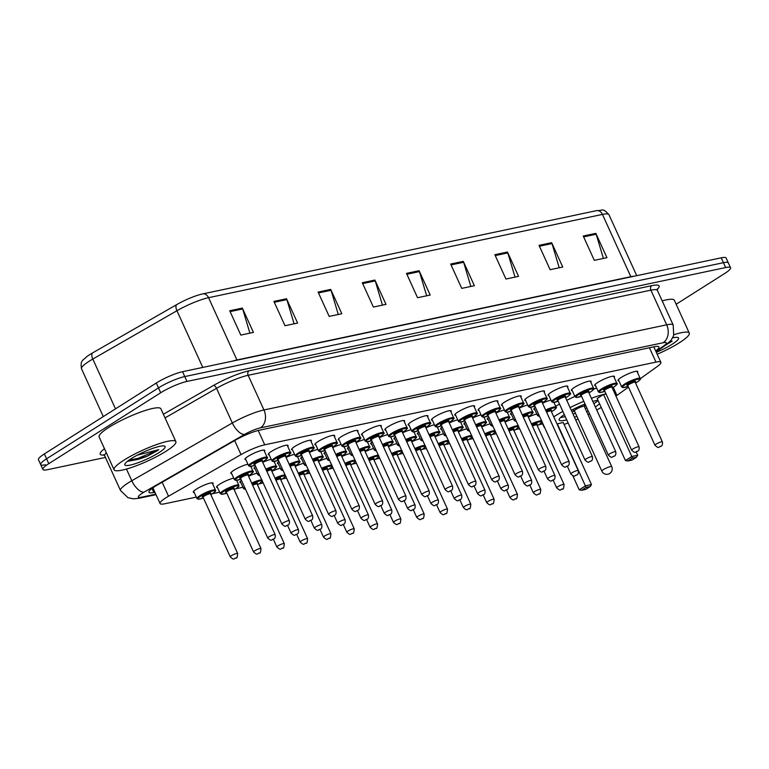 <?xml version="1.0" encoding="UTF-8"?>
<svg xmlns="http://www.w3.org/2000/svg" width="769" height="769" viewBox="0 0 769 769"><rect width="100%" height="100%" fill="white"/><g stroke="black" fill="none" stroke-linecap="round" stroke-linejoin="round"><path stroke-width="1.15" d="M269.188 454.806A10.862 1.903 -24.5 0 1 268.294 454.479A10.862 1.903 -24.5 0 1 271.447 451.403A10.862 1.903 -24.5 0 1 281.79 446.453A10.862 1.903 -24.5 0 1 288.067 445.472A10.862 1.903 -24.5 0 1 287.721 446.356M292.508 449.875A10.862 1.903 -24.5 0 1 291.614 449.548A10.862 1.903 -24.5 0 1 294.767 446.472A10.862 1.903 -24.5 0 1 305.101 441.521A10.862 1.903 -24.5 0 1 311.378 440.541A10.862 1.903 -24.5 0 1 311.041 441.425M315.819 444.943A10.862 1.903 -24.5 0 1 314.925 444.626A10.862 1.903 -24.5 0 1 318.078 441.541A10.862 1.903 -24.5 0 1 328.421 436.59A10.862 1.903 -24.5 0 1 334.698 435.61A10.862 1.903 -24.5 0 1 334.352 436.494M339.139 440.012A10.862 1.903 -24.5 0 1 338.245 439.695A10.862 1.903 -24.5 0 1 341.398 436.609A10.862 1.903 -24.5 0 1 351.731 431.659A10.862 1.903 -24.5 0 1 358.008 430.688A10.862 1.903 -24.5 0 1 357.672 431.572M362.449 435.091A10.862 1.903 -24.5 0 1 361.555 434.764A10.862 1.903 -24.5 0 1 364.708 431.688A10.862 1.903 -24.5 0 1 375.051 426.737A10.862 1.903 -24.5 0 1 381.328 425.757A10.862 1.903 -24.5 0 1 380.982 426.641M385.769 430.159A10.862 1.903 -24.5 0 1 384.875 429.833A10.862 1.903 -24.5 0 1 388.018 426.757A10.862 1.903 -24.5 0 1 398.361 421.806A10.862 1.903 -24.5 0 1 404.638 420.826A10.862 1.903 -24.5 0 1 404.302 421.71M409.079 425.228A10.862 1.903 -24.5 0 1 408.185 424.911A10.862 1.903 -24.5 0 1 411.338 421.825A10.862 1.903 -24.5 0 1 421.681 416.875A10.862 1.903 -24.5 0 1 427.958 415.894A10.862 1.903 -24.5 0 1 427.612 416.779M432.389 420.297A10.862 1.903 -24.5 0 1 431.505 419.98A10.862 1.903 -24.5 0 1 434.648 416.894A10.862 1.903 -24.5 0 1 444.991 411.944A10.862 1.903 -24.5 0 1 451.268 410.973A10.862 1.903 -24.5 0 1 450.922 411.857M455.709 415.375A10.862 1.903 -24.5 0 1 454.815 415.049A10.862 1.903 -24.5 0 1 457.968 411.973A10.862 1.903 -24.5 0 1 468.311 407.022A10.862 1.903 -24.5 0 1 474.588 406.042A10.862 1.903 -24.5 0 1 474.242 406.926M479.02 410.444A10.862 1.903 -24.5 0 1 478.126 410.117A10.862 1.903 -24.5 0 1 481.279 407.041A10.862 1.903 -24.5 0 1 491.622 402.091A10.862 1.903 -24.5 0 1 497.899 401.11A10.862 1.903 -24.5 0 1 497.553 401.995M502.34 405.513A10.862 1.903 -24.5 0 1 501.446 405.196A10.862 1.903 -24.5 0 1 504.599 402.11A10.862 1.903 -24.5 0 1 514.932 397.16A10.862 1.903 -24.5 0 1 521.219 396.179A10.862 1.903 -24.5 0 1 520.873 397.064M525.65 400.582A10.862 1.903 -24.5 0 1 524.756 400.264A10.862 1.903 -24.5 0 1 527.909 397.179A10.862 1.903 -24.5 0 1 538.252 392.228A10.862 1.903 -24.5 0 1 544.529 391.258A10.862 1.903 -24.5 0 1 544.183 392.142M548.97 395.66A10.862 1.903 -24.5 0 1 548.076 395.333A10.862 1.903 -24.5 0 1 551.229 392.257A10.862 1.903 -24.5 0 1 561.562 387.307A10.862 1.903 -24.5 0 1 567.839 386.326A10.862 1.903 -24.5 0 1 567.503 387.211M572.28 390.729A10.862 1.903 -24.5 0 1 571.386 390.402A10.862 1.903 -24.5 0 1 574.539 387.326A10.862 1.903 -24.5 0 1 584.882 382.376A10.862 1.903 -24.5 0 1 591.159 381.395A10.862 1.903 -24.5 0 1 590.813 382.28M595.6 385.798A10.862 1.903 -24.5 0 1 594.706 385.48A10.862 1.903 -24.5 0 1 597.859 382.395A10.862 1.903 -24.5 0 1 608.192 377.444A10.862 1.903 -24.5 0 1 614.469 376.464A10.862 1.903 -24.5 0 1 614.133 377.348M618.91 380.866A10.862 1.903 -24.5 0 1 618.016 380.549A10.862 1.903 -24.5 0 1 621.169 377.464A10.862 1.903 -24.5 0 1 631.512 372.513A10.862 1.903 -24.5 0 1 637.789 371.542A10.862 1.903 -24.5 0 1 637.443 372.427M245.878 459.727A10.862 1.903 -24.5 0 1 244.984 459.41A10.862 1.903 -24.5 0 1 248.137 456.325A10.862 1.903 -24.5 0 1 258.471 451.374A10.862 1.903 -24.5 0 1 264.757 450.403A10.862 1.903 -24.5 0 1 264.411 451.288M262.748 462.361A10.862 1.903 -24.5 0 1 271.236 459.285M286.058 457.44A10.862 1.903 -24.5 0 1 294.546 454.354M309.369 452.508A10.862 1.903 -24.5 0 1 317.866 449.423M332.689 447.577A10.862 1.903 -24.5 0 1 341.176 444.492M355.999 442.646A10.862 1.903 -24.5 0 1 364.487 439.57M379.319 437.724A10.862 1.903 -24.5 0 1 387.807 434.639M402.629 432.793A10.862 1.903 -24.5 0 1 411.117 429.708M425.949 427.862A10.862 1.903 -24.5 0 1 434.437 424.776M449.259 422.931A10.862 1.903 -24.5 0 1 457.747 419.855M472.579 418.009A10.862 1.903 -24.5 0 1 481.067 414.924M495.89 413.078A10.862 1.903 -24.5 0 1 504.377 409.992M519.21 408.147A10.862 1.903 -24.5 0 1 527.697 405.061M542.52 403.216A10.862 1.903 -24.5 0 1 551.008 400.14M231.69 473.637A10.862 1.903 -24.5 0 1 230.796 473.32A10.862 1.903 -24.5 0 1 233.949 470.234A10.862 1.903 -24.5 0 1 247.916 464.207M341.821 456.555A10.862 1.903 -24.5 0 1 350.308 453.479M365.131 451.624A10.862 1.903 -24.5 0 1 373.619 448.548M248.56 476.271A10.862 1.903 -24.5 0 1 257.048 473.195M388.451 446.702A10.862 1.903 -24.5 0 1 396.939 443.617M217.512 487.546A10.862 1.903 -24.5 0 1 216.618 487.229A10.862 1.903 -24.5 0 1 219.771 484.143A10.862 1.903 -24.5 0 1 233.738 478.116M318.501 461.487A10.862 1.903 -24.5 0 1 326.988 458.401M271.87 471.339A10.862 1.903 -24.5 0 1 280.358 468.263M295.19 466.418A10.862 1.903 -24.5 0 1 303.678 463.332M411.761 441.771A10.862 1.903 -24.5 0 1 420.249 438.686M435.081 436.84A10.862 1.903 -24.5 0 1 443.569 433.764M458.391 431.909A10.862 1.903 -24.5 0 1 466.879 428.833M481.711 426.987A10.862 1.903 -24.5 0 1 490.199 423.902M505.022 422.056A10.862 1.903 -24.5 0 1 513.509 418.97M528.332 417.125A10.862 1.903 -24.5 0 1 536.82 414.049M194.192 492.477A10.862 1.903 -24.5 0 1 193.298 492.15A10.862 1.903 -24.5 0 1 196.451 489.074A10.862 1.903 -24.5 0 1 206.794 484.124A10.862 1.903 -24.5 0 1 213.071 483.143A10.862 1.903 -24.5 0 1 212.725 484.028M640.279 378.684L657.13 366.621A20.369 3.576 155.5 0 0 660.859 362.305A20.369 3.576 155.5 0 0 655.976 362.103L264.738 444.809A20.369 3.576 155.5 0 0 241.024 454.585L168.526 496.226A20.369 3.576 155.5 0 0 165.969 497.764A20.369 3.576 155.5 0 0 160.058 503.541A20.369 3.576 155.5 0 0 164.941 503.743L196.306 497.11M615.959 396.093L628.475 387.124M212.436 493.708L219.617 492.189M235.747 488.776L242.937 487.258M259.057 483.845L263.181 482.97M285.443 475.329C284.568 476.924 287.789 474.761 282.434 478.885L280.791 479.856A9.507 1.663 155.5 0 0 282.348 478.914L286.501 478.049M308.763 470.397C307.888 471.993 311.109 469.83 305.745 473.954L304.111 474.925A9.507 1.663 155.5 0 0 305.658 473.992L309.811 473.118M332.073 465.476C331.199 467.071 334.419 464.899 329.065 469.023L327.421 469.994A9.507 1.663 155.5 0 0 328.978 469.061L333.131 468.186M355.393 460.544C354.519 462.14 357.739 459.968 352.375 464.092L350.731 465.072A9.507 1.663 155.5 0 0 352.289 464.13L356.441 463.255M375.637 459.199L379.761 458.334M398.948 454.277L403.071 453.402M422.268 449.346L426.391 448.471M445.578 444.415L449.702 443.54M468.898 439.483L473.012 438.618M492.208 434.562L496.332 433.687M515.518 429.631L519.642 428.756M541.905 421.114C541.03 422.71 544.25 420.537 538.896 424.661L537.252 425.642A9.507 1.663 155.5 0 0 538.809 424.699L542.635 423.902M255.01 468.715A10.862 1.903 -24.5 0 1 254.116 468.388A10.862 1.903 -24.5 0 1 255.644 466.427M278.32 463.784A10.862 1.903 -24.5 0 1 277.426 463.457A10.862 1.903 -24.5 0 1 278.955 461.496M301.64 458.853A10.862 1.903 -24.5 0 1 300.746 458.535A10.862 1.903 -24.5 0 1 302.275 456.575M324.951 453.921A10.862 1.903 -24.5 0 1 324.057 453.604A10.862 1.903 -24.5 0 1 325.585 451.643M348.261 449A10.862 1.903 -24.5 0 1 347.377 448.673A10.862 1.903 -24.5 0 1 348.905 446.712M371.581 444.069A10.862 1.903 -24.5 0 1 370.687 443.742A10.862 1.903 -24.5 0 1 372.215 441.781M394.891 439.137A10.862 1.903 -24.5 0 1 394.007 438.82A10.862 1.903 -24.5 0 1 395.535 436.859M418.211 434.206A10.862 1.903 -24.5 0 1 417.317 433.889A10.862 1.903 -24.5 0 1 418.845 431.928M441.521 429.285A10.862 1.903 -24.5 0 1 440.627 428.958A10.862 1.903 -24.5 0 1 442.156 426.997M464.841 424.353A10.862 1.903 -24.5 0 1 463.947 424.027A10.862 1.903 -24.5 0 1 465.476 422.066M488.152 419.422A10.862 1.903 -24.5 0 1 487.258 419.105A10.862 1.903 -24.5 0 1 488.786 417.144M511.472 414.491A10.862 1.903 -24.5 0 1 510.578 414.174A10.862 1.903 -24.5 0 1 512.106 412.213M534.782 409.56A10.862 1.903 -24.5 0 1 533.888 409.243A10.862 1.903 -24.5 0 1 535.416 407.282M240.822 482.615A10.862 1.903 -24.5 0 1 239.928 482.298A10.862 1.903 -24.5 0 1 241.456 480.337M655.697 350.962A20.369 3.576 155.5 0 0 658.975 346.973A20.369 3.576 155.5 0 0 654.092 346.771L259.432 430.207A20.369 3.576 155.5 0 0 235.718 439.983L157.405 484.96A20.369 3.576 155.5 0 0 154.838 486.508A20.369 3.576 155.5 0 0 148.926 492.285A20.369 3.576 155.5 0 0 153.819 492.487L154.915 492.247M105.43 457.44L47.774 469.638A20.369 3.576 -24.5 0 1 42.881 469.436A20.369 3.576 -24.5 0 1 48.793 463.659L160.711 392.748A20.369 3.576 -24.5 0 1 186.982 381.434L725.667 267.554A20.369 3.576 -24.5 0 1 730.55 267.756A20.369 3.576 -24.5 0 1 724.638 273.533L676.143 304.255M45.554 464.764A20.369 3.576 -24.5 0 1 40.67 464.572L38.45 459.699A20.369 3.576 -24.5 0 1 44.362 453.921L156.28 383.02L158.491 387.884A20.369 3.576 -24.5 0 1 184.771 376.57L723.446 262.69A20.369 3.576 -24.5 0 1 728.33 262.883A20.369 3.576 -24.5 0 0 723.446 262.69L184.771 376.57A20.369 3.576 -24.5 0 0 158.491 387.884L46.573 458.795L158.491 387.884L160.711 392.748M40.67 464.572A20.369 3.576 -24.5 0 1 46.573 458.795A20.369 3.576 -24.5 0 0 40.67 464.572L42.881 469.436M232.267 361.19A27.155 4.758 -24.5 0 1 236.939 359.969L208.553 297.69A27.155 4.758 155.5 0 0 176.937 310.724L92.799 359.046A27.155 4.758 155.5 0 0 89.387 361.103A27.155 4.758 155.5 0 0 81.514 368.803C80.063 359.969 83.11 360.584 86.522 356.845A22.272 3.903 -24.5 0 1 89.752 354.624A22.272 3.903 -24.5 0 1 92.559 352.933L176.697 304.611A22.272 3.903 -24.5 0 1 202.622 293.921L596.494 210.658A22.272 3.903 -24.5 0 1 596.629 210.629C603.232 210.764 602.358 207.447 608.952 214.686A27.155 4.758 155.5 0 0 602.435 214.416L208.553 297.69A6.786 5.248 -101.9 0 0 202.622 293.921M156.28 383.02A20.369 3.576 -24.5 0 1 182.551 371.696L721.226 257.817A20.369 3.576 -24.5 0 1 726.119 258.019L730.55 267.756M507.473 252.03L518.566 276.359L505.935 279.032L494.851 254.702L507.473 252.03A5.431 4.201 -101.9 0 1 507.809 252.914L495.246 255.568M551.661 242.687L562.754 267.016L550.123 269.688L539.04 245.359L551.661 242.687A5.431 4.201 -101.9 0 1 551.998 243.571L539.434 246.224M595.85 233.353L606.943 257.673L594.312 260.345L583.229 236.016L595.85 233.353A5.431 4.201 -101.9 0 1 596.177 234.228L583.623 236.881M374.907 280.06L386 304.389L373.369 307.052L362.286 282.723L374.907 280.06A5.431 4.201 -101.9 0 1 375.243 280.935L362.68 283.588M330.718 289.394L341.811 313.723L329.18 316.395L318.097 292.066L330.718 289.394A5.431 4.201 -101.9 0 1 331.055 290.278L318.491 292.931M286.529 298.737L297.622 323.067L284.991 325.739L273.908 301.41L286.529 298.737A5.431 4.201 -101.9 0 1 286.866 299.622L274.302 302.275M242.341 308.081L253.434 332.41L240.803 335.082L229.72 310.753L242.341 308.081A5.431 4.201 -101.9 0 1 242.677 308.965L230.114 311.618M463.284 261.373L474.377 285.703L461.746 288.375L450.663 264.046L463.284 261.373A5.431 4.201 -101.9 0 1 463.62 262.258L451.057 264.911M419.095 270.717L430.188 295.046L417.557 297.709L406.474 273.38L419.095 270.717A5.431 4.201 -101.9 0 1 419.432 271.592L406.868 274.254M426.66 295.786L419.432 271.592M470.849 286.443L463.62 262.258M249.906 333.16L242.677 308.965M294.094 323.816L286.866 299.622M338.283 314.473L331.055 290.278M382.472 305.13L375.243 280.935M603.415 258.422L596.177 234.228M559.226 267.766L551.998 243.571M515.038 277.109L507.809 252.914M166.017 451.259A33.942 5.95 -24.5 0 1 133.7 466.725A33.942 5.95 -24.5 0 1 114.081 469.782A33.942 5.95 -24.5 0 1 123.924 460.16A33.942 5.95 -24.5 0 1 156.242 444.684A33.942 5.95 -24.5 0 1 175.861 441.627A33.942 5.95 -24.5 0 1 166.017 451.259M114.081 469.782L99.114 436.936A33.942 5.95 -24.5 0 1 108.958 427.314A33.942 5.95 -24.5 0 1 141.275 411.838A33.942 5.95 -24.5 0 1 160.894 408.791L175.861 441.627M131.249 458.612A22.138 3.883 -24.5 0 1 164.508 446.049A22.138 3.883 -24.5 0 1 158.693 452.806A22.138 3.883 -24.5 0 1 135.969 463.467A22.138 3.883 -24.5 0 1 124.866 464.111A22.138 3.883 -24.5 0 1 131.249 458.612M127.644 461.121L146.668 456.488L156.511 451.182L158.77 449.663L137.218 455.181M128.135 461.227L138.449 459.314L146.668 456.488M128.836 460.227L138.007 458.353L158.77 449.663M601.243 407.464A39.719 6.969 -24.5 0 1 596.744 410.021M589.506 413.78A39.719 6.969 -24.5 0 1 587.977 414.529M578.096 419.028A39.719 6.969 -24.5 0 1 575.741 420.018M568.137 422.979A39.719 6.969 -24.5 0 1 564.062 424.401M544.692 427.641A39.719 6.969 -24.5 0 1 544.039 426.968A39.719 6.969 -24.5 0 1 543.962 426.036M553.776 416.856A39.719 6.969 -24.5 0 1 555.554 415.702A39.719 6.969 -24.5 0 1 562.86 411.396M571.338 410.358A23.08 4.047 -24.5 0 1 585.065 404.042M592.812 401.408A23.08 4.047 -24.5 0 1 597.984 400.313M599.551 403.744A23.08 4.047 -24.5 0 1 595.331 406.926M572.79 475.742L579.211 489.824L585.574 485.787L591.467 484.537L563.196 422.498L557.006 423.94M570.079 407.599A39.719 6.969 -24.5 0 1 583.815 401.312M591.409 398.313A39.719 6.969 -24.5 0 1 605.962 393.815M614.537 392.988A39.719 6.969 -24.5 0 1 616.315 394.026A39.719 6.969 -24.5 0 1 615.94 396.054M588.256 411.05A23.08 4.047 -24.5 0 1 586.757 411.828M576.865 416.327A23.08 4.047 -24.5 0 1 574.481 417.269M566.695 419.826A23.08 4.047 -24.5 0 1 559.169 420.076A23.08 4.047 -24.5 0 1 564.292 414.558M603.53 394.459L597.157 398.496L625.428 460.535L631.801 456.498L603.53 394.459L606.02 393.93M555.679 406.301A39.719 6.969 -24.5 0 1 559.534 404.1M566.753 400.303A39.719 6.969 -24.5 0 1 574.885 396.448M593.639 389.066A39.719 6.969 -24.5 0 1 596.657 388.114M586.065 487.402L581.518 490.286L585.718 489.392L590.275 486.508L586.065 487.402L557.304 423.748M632.291 458.113L627.735 460.996L631.945 460.102L636.492 457.228L632.291 458.113L631.801 456.498L637.693 455.248L636.184 451.932M625.428 460.535L627.735 460.996M636.492 457.228L637.693 455.248M579.211 489.824L581.518 490.286M590.275 486.508L591.467 484.537M586.824 407.897A22.407 3.932 -24.5 0 1 585.315 408.675M575.433 413.174A22.407 3.932 -24.5 0 1 573.049 414.107M565.244 416.625A22.407 3.932 -24.5 0 1 560.649 417.404M584.363 406.58A10.18 1.788 155.5 0 0 585.103 406.119A10.18 1.788 155.5 0 0 585.805 405.667M598.051 400.457A22.407 3.932 -24.5 0 1 593.879 403.744M571.982 411.78A10.18 1.788 155.5 0 0 574.472 411.088M584.305 406.513A5.431 0.952 155.5 0 0 584.286 406.426A5.431 0.952 155.5 0 0 581.153 406.907A5.431 0.952 155.5 0 0 575.981 409.387A5.431 0.952 155.5 0 0 574.405 410.925A5.431 0.952 155.5 0 0 574.462 410.992L572.732 409.617M673.952 334.698A33.942 5.95 -24.5 0 1 689.284 333.092A33.942 5.95 -24.5 0 1 679.44 342.714A33.942 5.95 -24.5 0 1 657.178 354.221M672.654 337.899A22.138 3.883 -24.5 0 1 677.931 337.504A22.138 3.883 -24.5 0 1 672.125 344.262A22.138 3.883 -24.5 0 1 656.313 352.317M665.262 345.358L672.193 341.119L669.357 342.205M662.186 300.9A33.942 5.95 -24.5 0 1 674.317 300.246L689.284 333.092M667.828 343.445L672.193 341.119M162.153 482.23L168.526 496.226M234.651 440.589L241.024 454.585M258.211 430.486L264.738 444.809M649.44 347.751L655.976 362.103M151.983 488.459L153.819 492.487M655.928 351.471L663.907 345.762A13.582 2.384 155.5 0 0 663.138 342.743L260.393 427.891A13.582 2.384 155.5 0 0 244.59 434.408L144.043 492.15A13.582 2.384 155.5 0 0 142.332 493.179A13.582 2.384 155.5 0 0 141.65 497.168L155.79 494.179M141.65 497.168A13.582 10.506 -101.9 0 1 138.92 498.283L133.498 498.841L128.01 497.697L120.502 490.497A27.155 4.758 -24.5 0 1 128.375 482.797A27.155 4.758 -24.5 0 1 131.787 480.74L126.472 469.061M104.123 455.046A30.549 5.354 -24.5 0 1 104.478 448.712M106.333 452.787A27.155 4.758 155.5 0 0 104.699 455.834L103.555 454.7M163.374 414.241L213.474 385.471A30.549 5.354 -24.5 0 1 249.041 370.812L651.785 285.664A30.549 5.354 -24.5 0 1 657.187 289.471M186.982 381.434L182.551 371.696M48.793 463.659L44.362 453.921M725.667 267.554L721.226 257.817M144.043 492.15A13.582 6.315 -119.9 0 1 131.787 480.74L232.334 422.988L216.531 388.326L165.047 417.894M244.59 434.408A13.582 6.315 -119.9 0 1 232.334 422.988A27.155 4.758 -24.5 0 1 263.95 409.964L248.147 375.291A27.155 4.758 155.5 0 0 216.531 388.326A3.393 1.576 60.1 0 0 213.474 385.471M260.393 427.891A13.582 10.506 -101.9 0 0 263.95 409.964L666.694 324.816L650.891 290.153L248.147 375.291A3.393 2.624 78.1 0 1 249.041 370.812M663.138 342.743A13.582 10.506 -101.9 0 0 666.694 324.816A27.155 4.758 -24.5 0 1 673.211 325.085L657.408 290.422A27.155 4.758 155.5 0 0 650.891 290.153A3.393 2.624 78.1 0 1 651.785 285.664M656.12 351.904L666.271 344.637A13.582 9.968 -125.6 0 1 663.907 345.762M92.559 352.933A6.786 3.163 -119.9 0 0 92.799 359.046L115.504 408.848M596.494 210.658A6.786 5.248 78.1 0 1 602.435 214.416L630.82 276.696A27.155 4.758 -24.5 0 1 634.387 276.177M202.785 367.419L176.937 310.724A6.786 3.163 -119.9 0 1 176.697 304.611M237.044 360.18A6.786 5.248 -101.9 0 1 236.939 359.969L630.82 276.696A6.786 5.248 -101.9 0 0 630.916 276.917M611.73 466.639A5.431 0.952 155.5 0 0 610.423 466.581A5.431 0.952 155.5 0 0 603.425 469.599A5.431 0.952 155.5 0 0 601.848 471.137A5.431 5.431 0 0 0 607.914 474.204A5.431 5.431 0 0 0 611.73 466.639L584.286 406.426M193.644 491.266L196.97 498.562A10.18 1.788 -24.5 0 1 199.921 495.678A10.18 1.788 -24.5 0 1 209.62 491.035A10.18 1.788 -24.5 0 1 215.503 490.113C214.628 491.708 217.848 489.545 212.484 493.669L210.85 494.64M210.841 494.63A9.507 1.663 155.5 0 0 212.407 493.708A9.507 1.663 155.5 0 0 212.878 490.91A9.507 1.663 155.5 0 0 200.622 496.197A9.507 1.663 155.5 0 0 203.429 498.004L198.364 499.244L196.97 498.562M202.91 497.034A4.749 0.836 -24.5 0 1 203.564 495.572A4.749 0.836 -24.5 0 1 209.216 493.044A4.749 0.836 -24.5 0 1 210.273 493.756M203.083 497.245L230.248 556.852A4.076 0.711 -24.5 0 1 231.431 555.699A4.076 0.711 -24.5 0 1 235.304 553.843A4.076 0.711 -24.5 0 1 237.659 553.469L210.495 493.871A4.076 0.711 155.5 0 0 208.139 494.236A4.076 0.711 155.5 0 0 204.266 496.092A4.076 0.711 155.5 0 0 203.083 497.245L203.17 496.966M235.756 558.111L234.92 558.294L235.756 558.111M223.231 490.747A10.18 1.788 -24.5 0 1 232.93 486.104A10.18 1.788 -24.5 0 1 238.813 485.191C237.938 486.787 241.168 484.614 235.804 488.738L234.161 489.709A9.507 1.663 155.5 0 0 235.718 488.776A9.507 1.663 155.5 0 0 236.198 485.989A9.507 1.663 155.5 0 0 223.933 491.266A9.507 1.663 155.5 0 0 226.74 493.083L221.674 494.313L220.28 493.631A10.18 1.788 -24.5 0 1 223.231 490.747M226.221 492.112A4.749 0.836 -24.5 0 1 226.884 490.641A4.749 0.836 -24.5 0 1 232.526 488.123A4.749 0.836 -24.5 0 1 233.584 488.824M226.394 492.314L253.559 551.921A4.076 0.711 -24.5 0 1 254.741 550.767A4.076 0.711 -24.5 0 1 258.615 548.912A4.076 0.711 -24.5 0 1 260.97 548.547L233.805 488.94A4.076 0.711 155.5 0 0 231.459 489.305A4.076 0.711 155.5 0 0 227.576 491.16A4.076 0.711 155.5 0 0 226.394 492.314L226.49 492.035M259.076 553.18L258.23 553.363L259.076 553.18M251.655 483.076A10.18 1.788 -24.5 0 1 261.844 480.039M257.471 484.768A9.507 1.663 155.5 0 0 259.028 483.845A9.507 1.663 155.5 0 0 260.989 480.865A9.507 1.663 155.5 0 0 251.982 483.788M278.051 545.836A4.076 0.711 -24.5 0 1 281.935 543.981A4.076 0.711 -24.5 0 1 284.29 543.616C283.992 547.23 283.501 548.72 282.819 548.086C280.291 548.22 281.435 551.171 276.878 546.99A4.076 0.711 -24.5 0 1 278.051 545.836M282.386 548.259L281.55 548.432L282.386 548.259M284.29 543.616L257.125 484.009A4.076 0.711 155.5 0 0 252.655 485.268M240.274 481.413L243.6 488.709A10.18 1.788 -24.5 0 1 244.59 487.219M252.328 484.547A4.749 0.836 -24.5 0 1 256.673 483.009A4.749 0.836 -24.5 0 1 256.904 483.893M244.975 488.055A9.507 1.663 155.5 0 0 245.551 489.305M274.975 478.145A10.18 1.788 -24.5 0 1 285.155 475.107M282.348 478.914A9.507 1.663 155.5 0 0 284.309 475.934A9.507 1.663 155.5 0 0 275.302 478.856M301.371 540.905A4.076 0.711 -24.5 0 1 305.245 539.05A4.076 0.711 -24.5 0 1 307.6 538.684C307.302 542.299 306.812 543.789 306.129 543.154C303.601 543.289 304.745 546.24 300.189 542.068A4.076 0.711 -24.5 0 1 301.371 540.905M305.706 543.327L304.86 543.5L305.706 543.327M307.6 538.684L280.435 479.077A4.076 0.711 155.5 0 0 275.975 480.337M275.648 479.616A4.749 0.836 -24.5 0 1 279.993 478.078A4.749 0.836 -24.5 0 1 280.214 478.972M298.285 473.214A10.18 1.788 -24.5 0 1 308.475 470.176M305.658 473.992A9.507 1.663 155.5 0 0 307.619 471.013A9.507 1.663 155.5 0 0 298.612 473.935M324.681 535.983A4.076 0.711 -24.5 0 1 328.565 534.128A4.076 0.711 -24.5 0 1 330.92 533.753C330.622 537.368 330.132 538.858 329.449 538.223C326.921 538.358 328.065 541.309 323.499 537.137A4.076 0.711 -24.5 0 1 324.681 535.983M329.017 538.396L328.171 538.579L329.017 538.396M330.92 533.753L303.755 474.156A4.076 0.711 155.5 0 0 299.285 475.405M298.958 474.694A4.749 0.836 -24.5 0 1 303.303 473.156A4.749 0.836 -24.5 0 1 303.534 474.04M321.605 468.283A10.18 1.788 -24.5 0 1 331.785 465.245M328.978 469.061A9.507 1.663 155.5 0 0 330.939 466.081A9.507 1.663 155.5 0 0 321.932 469.003M348.001 531.052A4.076 0.711 -24.5 0 1 351.875 529.197A4.076 0.711 -24.5 0 1 354.23 528.832C353.932 532.436 353.442 533.926 352.76 533.292C350.231 533.426 351.375 536.387 346.819 532.206A4.076 0.711 -24.5 0 1 348.001 531.052M352.327 533.465L351.491 533.648L352.327 533.465M354.23 528.832L327.065 469.225A4.076 0.711 155.5 0 0 322.605 470.484M322.278 469.763A4.749 0.836 -24.5 0 1 326.623 468.225A4.749 0.836 -24.5 0 1 326.844 469.109M344.916 463.361A10.18 1.788 -24.5 0 1 355.105 460.323M352.289 464.13A9.507 1.663 155.5 0 0 354.249 461.15A9.507 1.663 155.5 0 0 345.243 464.072M371.312 526.121A4.076 0.711 -24.5 0 1 375.195 524.266A4.076 0.711 -24.5 0 1 377.55 523.9C377.252 527.515 376.762 529.005 376.079 528.37C373.551 528.505 374.695 531.456 370.129 527.274A4.076 0.711 -24.5 0 1 371.312 526.121M375.647 528.543L374.801 528.716L375.647 528.543M377.55 523.9L350.385 464.293A4.076 0.711 155.5 0 0 345.915 465.553M345.589 464.832A4.749 0.836 -24.5 0 1 349.933 463.294A4.749 0.836 -24.5 0 1 350.155 464.178L350.385 464.293M368.236 458.43A10.18 1.788 -24.5 0 1 378.415 455.392M374.042 460.131A9.507 1.663 155.5 0 0 375.608 459.199A9.507 1.663 155.5 0 0 377.56 456.219A9.507 1.663 155.5 0 0 368.562 459.141M394.632 521.19A4.076 0.711 -24.5 0 1 398.505 519.335A4.076 0.711 -24.5 0 1 400.86 518.969C400.562 522.584 400.072 524.074 399.39 523.439C396.862 523.574 398.006 526.525 393.449 522.353A4.076 0.711 -24.5 0 1 394.632 521.19M398.957 523.612L398.121 523.785L398.957 523.612M400.86 518.969L373.696 459.362A4.076 0.711 155.5 0 0 369.235 460.621M368.909 459.9A4.749 0.836 -24.5 0 1 373.253 458.362A4.749 0.836 -24.5 0 1 373.474 459.256M391.546 453.499A10.18 1.788 -24.5 0 1 401.735 450.461M402.014 450.682C401.139 452.278 404.369 450.115 399.005 454.239L397.362 455.21A9.507 1.663 155.5 0 0 398.919 454.268A9.507 1.663 155.5 0 0 400.88 451.297A9.507 1.663 155.5 0 0 391.873 454.219M417.942 516.268A4.076 0.711 -24.5 0 1 421.825 514.403A4.076 0.711 -24.5 0 1 424.18 514.038C423.882 517.652 423.392 519.142 422.71 518.508C420.182 518.642 421.325 521.593 416.76 517.422A4.076 0.711 -24.5 0 1 417.942 516.268M422.277 518.681L421.431 518.864L422.277 518.681M424.18 514.038L397.015 454.441A4.076 0.711 155.5 0 0 392.546 455.69M392.219 454.979A4.749 0.836 -24.5 0 1 396.564 453.441A4.749 0.836 -24.5 0 1 396.785 454.325M414.856 448.567A10.18 1.788 -24.5 0 1 425.046 445.53M420.672 450.269A9.507 1.663 155.5 0 0 422.239 449.346A9.507 1.663 155.5 0 0 424.19 446.366A9.507 1.663 155.5 0 0 415.183 449.288M441.262 511.337A4.076 0.711 -24.5 0 1 445.136 509.482A4.076 0.711 -24.5 0 1 447.491 509.116C447.193 512.721 446.702 514.211 446.02 513.577C443.492 513.711 444.636 516.672 440.079 512.49A4.076 0.711 -24.5 0 1 441.262 511.337M445.587 513.75L444.751 513.932L445.587 513.75M447.491 509.116L420.326 449.509A4.076 0.711 155.5 0 0 415.866 450.769M415.539 450.048A4.749 0.836 -24.5 0 1 419.884 448.51A4.749 0.836 -24.5 0 1 420.105 449.394M438.176 443.646A10.18 1.788 -24.5 0 1 448.365 440.608M448.644 440.829C447.769 442.425 450.999 440.252 445.636 444.376L443.992 445.357A9.507 1.663 155.5 0 0 445.549 444.415A9.507 1.663 155.5 0 0 447.51 441.435A9.507 1.663 155.5 0 0 438.503 444.357M464.572 506.406A4.076 0.711 -24.5 0 1 468.456 504.551A4.076 0.711 -24.5 0 1 470.801 504.185C470.503 507.8 470.022 509.289 469.34 508.655C466.802 508.79 467.956 511.741 463.39 507.559A4.076 0.711 -24.5 0 1 464.572 506.406M468.907 508.828L468.061 509.001L468.907 508.828M470.801 504.185L443.646 444.578A4.076 0.711 155.5 0 0 439.176 445.837M438.849 445.116A4.749 0.836 -24.5 0 1 443.194 443.578A4.749 0.836 -24.5 0 1 443.415 444.463M461.487 438.714A10.18 1.788 -24.5 0 1 471.676 435.677M467.302 440.416A9.507 1.663 155.5 0 0 468.869 439.483A9.507 1.663 155.5 0 0 470.82 436.504A9.507 1.663 155.5 0 0 461.813 439.426M487.892 501.475A4.076 0.711 -24.5 0 1 491.766 499.619A4.076 0.711 -24.5 0 1 494.121 499.254C493.823 502.868 493.333 504.358 492.65 503.724C490.122 503.858 491.266 506.809 486.71 502.638A4.076 0.711 -24.5 0 1 487.892 501.475M492.218 503.897L491.381 504.07L492.218 503.897M494.121 499.254L466.956 439.647A4.076 0.711 155.5 0 0 462.486 440.906M462.159 440.185A4.749 0.836 -24.5 0 1 466.504 438.647A4.749 0.836 -24.5 0 1 466.735 439.541M484.806 433.783A10.18 1.788 -24.5 0 1 494.996 430.746M495.274 430.967C494.4 432.562 497.63 430.4 492.266 434.523L490.622 435.494A9.507 1.663 155.5 0 0 492.179 434.552A9.507 1.663 155.5 0 0 494.14 431.582A9.507 1.663 155.5 0 0 485.133 434.504M511.202 496.553A4.076 0.711 -24.5 0 1 515.076 494.688A4.076 0.711 -24.5 0 1 517.431 494.323C517.133 497.937 516.643 499.427 515.961 498.793C513.432 498.927 514.586 501.878 510.02 497.706A4.076 0.711 -24.5 0 1 511.202 496.553M515.538 498.966L514.692 499.148L515.538 498.966M517.431 494.323L490.266 434.725A4.076 0.711 155.5 0 0 485.806 435.975M485.479 435.264A4.749 0.836 -24.5 0 1 489.824 433.726A4.749 0.836 -24.5 0 1 490.045 434.61M508.117 428.852A10.18 1.788 -24.5 0 1 518.306 425.815M518.594 426.045C517.72 427.641 520.94 425.468 515.576 429.592L513.942 430.563A9.507 1.663 155.5 0 0 515.49 429.631A9.507 1.663 155.5 0 0 517.45 426.651A9.507 1.663 155.5 0 0 508.444 429.573M534.513 491.622A4.076 0.711 -24.5 0 1 538.396 489.766A4.076 0.711 -24.5 0 1 540.751 489.401C540.453 493.006 539.963 494.496 539.28 493.861C536.752 493.996 537.896 496.957 533.34 492.775A4.076 0.711 -24.5 0 1 534.513 491.622M538.848 494.034L538.012 494.217L538.848 494.034M540.751 489.401L513.586 429.794A4.076 0.711 155.5 0 0 509.116 431.053M508.79 430.332A4.749 0.836 -24.5 0 1 513.134 428.794A4.749 0.836 -24.5 0 1 513.365 429.679M531.437 423.921A10.18 1.788 -24.5 0 1 541.616 420.893M538.809 424.699A9.507 1.663 155.5 0 0 540.77 421.72A9.507 1.663 155.5 0 0 531.764 424.642M557.833 486.69A4.076 0.711 -24.5 0 1 561.706 484.835A4.076 0.711 -24.5 0 1 564.062 484.47C563.764 488.084 563.273 489.574 562.591 488.94C560.063 489.074 561.207 492.025 556.65 487.844A4.076 0.711 -24.5 0 1 557.833 486.69M562.168 489.113L561.322 489.286L562.168 489.113M564.062 484.47L536.897 424.863A4.076 0.711 155.5 0 0 532.436 426.122M532.11 425.401A4.749 0.836 -24.5 0 1 536.454 423.863A4.749 0.836 -24.5 0 1 536.675 424.748M248.339 475.79A9.507 1.663 155.5 0 0 249.906 474.867A9.507 1.663 155.5 0 0 250.377 472.079A9.507 1.663 155.5 0 0 238.121 477.357A9.507 1.663 155.5 0 0 240.928 479.174L235.862 480.404L234.468 479.731A10.18 1.788 -24.5 0 1 237.419 476.838A10.18 1.788 -24.5 0 1 247.118 472.195A10.18 1.788 -24.5 0 1 253.001 471.282L250.8 466.447M240.409 478.203A4.749 0.836 -24.5 0 1 241.062 476.732A4.749 0.836 -24.5 0 1 246.714 474.213A4.749 0.836 -24.5 0 1 247.772 474.915M247.724 474.915L247.993 475.031A4.076 0.711 155.5 0 0 245.638 475.396A4.076 0.711 155.5 0 0 241.764 477.251A4.076 0.711 155.5 0 0 240.582 478.405L240.668 478.126M275.158 534.638C275.513 537.089 275.023 538.569 273.687 539.107C271.159 539.242 272.303 542.193 267.747 538.012A4.076 0.711 -24.5 0 1 268.929 536.858A4.076 0.711 -24.5 0 1 272.803 535.003A4.076 0.711 -24.5 0 1 275.158 534.638L247.993 475.031M272.418 539.454L273.255 539.28L272.418 539.454M259.749 475.444L257.778 474.8A10.18 1.788 -24.5 0 1 258.778 473.31M259.163 474.146A9.507 1.663 155.5 0 0 259.73 475.396M265.843 469.167A10.18 1.788 -24.5 0 1 276.311 466.35C277.426 466.408 276.417 467.59 273.303 469.907L271.659 470.878A9.507 1.663 155.5 0 0 273.216 469.936A9.507 1.663 155.5 0 0 275.177 466.956A9.507 1.663 155.5 0 0 266.17 469.878M266.516 470.638A4.749 0.836 -24.5 0 1 270.861 469.1A4.749 0.836 -24.5 0 1 271.082 469.984M271.034 469.984L271.313 470.099A4.076 0.711 155.5 0 0 266.843 471.359M298.468 529.706C298.833 532.158 298.343 533.648 297.007 534.176C294.469 534.311 295.623 537.262 291.057 533.08A4.076 0.711 -24.5 0 1 292.239 531.927A4.076 0.711 -24.5 0 1 296.113 530.072A4.076 0.711 -24.5 0 1 298.468 529.706L271.313 470.099M295.729 534.522L296.574 534.349L295.729 534.522M283.069 470.522L281.098 469.869A10.18 1.788 -24.5 0 1 282.098 468.379M282.473 469.215A9.507 1.663 155.5 0 0 283.05 470.474M294.969 465.937A9.507 1.663 155.5 0 0 296.526 465.005A9.507 1.663 155.5 0 0 298.487 462.034A9.507 1.663 155.5 0 0 289.48 464.947M289.826 465.716A4.749 0.836 -24.5 0 1 294.171 464.168A4.749 0.836 -24.5 0 1 294.402 465.062M294.354 465.053L294.623 465.178A4.076 0.711 155.5 0 0 290.153 466.427M321.788 524.775C322.144 527.226 321.653 528.716 320.317 529.245C317.789 529.38 318.933 532.331 314.377 528.159A4.076 0.711 -24.5 0 1 315.559 527.005A4.076 0.711 -24.5 0 1 319.433 525.14A4.076 0.711 -24.5 0 1 321.788 524.775L294.623 465.178M319.048 529.601L319.885 529.418L319.048 529.601M289.154 464.236A10.18 1.788 -24.5 0 1 299.631 461.419L297.43 456.594M306.379 465.591L304.409 464.937A10.18 1.788 -24.5 0 1 305.408 463.447M305.793 464.293A9.507 1.663 155.5 0 0 306.36 465.543M312.474 459.304A10.18 1.788 -24.5 0 1 322.942 456.498C324.047 456.555 323.047 457.738 319.933 460.045L318.289 461.016A9.507 1.663 155.5 0 0 319.846 460.083A9.507 1.663 155.5 0 0 321.807 457.103A9.507 1.663 155.5 0 0 312.8 460.025M313.146 460.785A4.749 0.836 -24.5 0 1 317.491 459.247A4.749 0.836 -24.5 0 1 317.712 460.131M317.664 460.122L317.933 460.247A4.076 0.711 155.5 0 0 313.473 461.496M345.098 519.844C345.464 522.295 344.973 523.785 343.628 524.314C341.1 524.448 342.253 527.409 337.687 523.228A4.076 0.711 -24.5 0 1 338.869 522.074A4.076 0.711 -24.5 0 1 342.743 520.219A4.076 0.711 -24.5 0 1 345.098 519.844L317.933 460.247M342.359 524.669L343.205 524.487L342.359 524.669M329.699 460.66L327.729 460.016A10.18 1.788 -24.5 0 1 328.719 458.526M329.103 459.362A9.507 1.663 155.5 0 0 329.68 460.612M341.599 456.075A9.507 1.663 155.5 0 0 343.157 455.152A9.507 1.663 155.5 0 0 345.118 452.172A9.507 1.663 155.5 0 0 336.111 455.094M336.457 455.854A4.749 0.836 -24.5 0 1 340.802 454.316A4.749 0.836 -24.5 0 1 341.032 455.2M340.984 455.2L341.253 455.315A4.076 0.711 155.5 0 0 336.784 456.575M368.418 514.922C368.774 517.364 368.284 518.854 366.948 519.392C364.419 519.517 365.563 522.478 361.007 518.296A4.076 0.711 -24.5 0 1 362.18 517.143A4.076 0.711 -24.5 0 1 366.063 515.288A4.076 0.711 -24.5 0 1 368.418 514.922L341.253 455.315M365.679 519.738L366.515 519.565L365.679 519.738M335.784 454.373A10.18 1.788 -24.5 0 1 346.261 451.566L344.06 446.731M353.009 455.729L351.039 455.085A10.18 1.788 -24.5 0 1 352.039 453.595M352.423 454.431A9.507 1.663 155.5 0 0 352.99 455.681M364.91 451.153A9.507 1.663 155.5 0 0 366.477 450.221A9.507 1.663 155.5 0 0 368.438 447.241A9.507 1.663 155.5 0 0 359.431 450.163M359.777 450.922A4.749 0.836 -24.5 0 1 364.122 449.384A4.749 0.836 -24.5 0 1 364.343 450.269M364.295 450.269L364.564 450.384A4.076 0.711 155.5 0 0 360.103 451.643M391.729 509.991C392.084 512.442 391.604 513.932 390.258 514.461C387.73 514.596 388.874 517.547 384.317 513.365A4.076 0.711 -24.5 0 1 385.5 512.212A4.076 0.711 -24.5 0 1 389.374 510.356A4.076 0.711 -24.5 0 1 391.729 509.991L364.564 450.384M388.989 514.807L389.835 514.634L388.989 514.807M359.104 449.452A10.18 1.788 -24.5 0 1 369.572 446.635L367.371 441.8M376.329 450.807L374.359 450.153A10.18 1.788 -24.5 0 1 375.349 448.663M375.733 449.5A9.507 1.663 155.5 0 0 376.301 450.759M382.414 444.52A10.18 1.788 -24.5 0 1 392.892 441.704C393.997 441.762 392.988 442.944 389.873 445.261L388.239 446.231A9.507 1.663 155.5 0 0 389.787 445.289A9.507 1.663 155.5 0 0 391.748 442.319A9.507 1.663 155.5 0 0 382.741 445.232M383.087 446.001A4.749 0.836 -24.5 0 1 387.432 444.453A4.749 0.836 -24.5 0 1 387.653 445.347M387.614 445.338L387.884 445.453A4.076 0.711 155.5 0 0 383.414 446.712M415.049 505.06C415.404 507.511 414.914 509.001 413.578 509.53C411.05 509.664 412.194 512.615 407.628 508.444A4.076 0.711 -24.5 0 1 408.81 507.28A4.076 0.711 -24.5 0 1 412.693 505.425A4.076 0.711 -24.5 0 1 415.049 505.06L387.884 445.453M412.299 509.885L413.145 509.703L412.299 509.885M399.64 445.876L397.669 445.222A10.18 1.788 -24.5 0 1 398.669 443.732M399.053 444.578A9.507 1.663 155.5 0 0 399.62 445.828M405.734 439.589A10.18 1.788 -24.5 0 1 416.202 436.782C417.307 436.84 416.308 438.022 413.193 440.329L411.55 441.3A9.507 1.663 155.5 0 0 413.107 440.368A9.507 1.663 155.5 0 0 415.058 437.388A9.507 1.663 155.5 0 0 406.061 440.31M406.407 441.07A4.749 0.836 -24.5 0 1 410.752 439.532A4.749 0.836 -24.5 0 1 410.973 440.416M410.925 440.406L411.194 440.531A4.076 0.711 155.5 0 0 406.734 441.781M438.359 500.129C438.714 502.58 438.224 504.07 436.888 504.599C434.36 504.733 435.504 507.694 430.948 503.512A4.076 0.711 -24.5 0 1 432.13 502.359A4.076 0.711 -24.5 0 1 436.004 500.504A4.076 0.711 -24.5 0 1 438.359 500.129L411.194 440.531M435.619 504.954L436.456 504.772L435.619 504.954M422.96 440.945L420.979 440.301A10.18 1.788 -24.5 0 1 421.979 438.811M422.364 439.647A9.507 1.663 155.5 0 0 422.931 440.897M429.044 434.658A10.18 1.788 -24.5 0 1 439.512 431.851C440.627 431.909 439.618 433.091 436.504 435.398L434.86 436.369A9.507 1.663 155.5 0 0 436.417 435.437A9.507 1.663 155.5 0 0 438.378 432.457A9.507 1.663 155.5 0 0 429.371 435.379M429.717 436.138A4.749 0.836 -24.5 0 1 434.062 434.6A4.749 0.836 -24.5 0 1 434.283 435.485M434.235 435.485L434.514 435.6A4.076 0.711 155.5 0 0 430.044 436.859M461.679 495.207C462.034 497.649 461.544 499.139 460.208 499.677C457.68 499.802 458.824 502.763 454.258 498.581A4.076 0.711 -24.5 0 1 455.44 497.428A4.076 0.711 -24.5 0 1 459.324 495.572A4.076 0.711 -24.5 0 1 461.679 495.207L434.514 435.6M458.93 500.023L459.775 499.85L458.93 500.023M446.27 436.013L444.299 435.369A10.18 1.788 -24.5 0 1 445.299 433.879M445.674 434.716A9.507 1.663 155.5 0 0 446.251 435.965M452.364 429.736A10.18 1.788 -24.5 0 1 462.832 426.92C463.938 426.978 462.938 428.16 459.824 430.477L458.18 431.447A9.507 1.663 155.5 0 0 459.737 430.505A9.507 1.663 155.5 0 0 461.688 427.526A9.507 1.663 155.5 0 0 452.691 430.448M453.037 431.207A4.749 0.836 -24.5 0 1 457.382 429.669A4.749 0.836 -24.5 0 1 457.603 430.553M457.555 430.553L457.824 430.669A4.076 0.711 155.5 0 0 453.364 431.928M484.989 490.276C485.345 492.727 484.855 494.217 483.518 494.746C480.99 494.88 482.134 497.831 477.578 493.65A4.076 0.711 -24.5 0 1 478.76 492.496A4.076 0.711 -24.5 0 1 482.634 490.641A4.076 0.711 -24.5 0 1 484.989 490.276L457.824 430.669M482.25 495.092L483.086 494.919L482.25 495.092M469.59 431.092L467.61 430.438A10.18 1.788 -24.5 0 1 468.609 428.948M468.994 429.784A9.507 1.663 155.5 0 0 469.561 431.044M475.675 424.805A10.18 1.788 -24.5 0 1 486.143 421.989C487.258 422.046 486.248 423.229 483.134 425.545L481.49 426.516A9.507 1.663 155.5 0 0 483.047 425.574A9.507 1.663 155.5 0 0 485.008 422.604A9.507 1.663 155.5 0 0 476.001 425.517M476.347 426.286A4.749 0.836 -24.5 0 1 480.692 424.738A4.749 0.836 -24.5 0 1 480.913 425.632M480.865 425.622L481.144 425.738A4.076 0.711 155.5 0 0 476.674 426.997M508.299 485.345C508.665 487.796 508.174 489.286 506.838 489.815C504.301 489.949 505.454 492.9 500.888 488.728A4.076 0.711 -24.5 0 1 502.07 487.565A4.076 0.711 -24.5 0 1 505.954 485.71A4.076 0.711 -24.5 0 1 508.299 485.345L481.144 425.738M505.56 490.17L506.406 489.988L505.56 490.17M492.9 426.161L490.93 425.507A10.18 1.788 -24.5 0 1 491.929 424.017M492.304 424.863A9.507 1.663 155.5 0 0 492.881 426.113M504.8 421.575A9.507 1.663 155.5 0 0 506.367 420.653A9.507 1.663 155.5 0 0 508.319 417.673A9.507 1.663 155.5 0 0 499.312 420.595M499.667 421.354A4.749 0.836 -24.5 0 1 504.003 419.816A4.749 0.836 -24.5 0 1 504.233 420.701M504.185 420.691L504.454 420.816A4.076 0.711 155.5 0 0 499.994 422.066M531.619 480.414C531.975 482.865 531.485 484.355 530.149 484.883C527.621 485.018 528.764 487.979 524.208 483.797A4.076 0.711 -24.5 0 1 525.39 482.644A4.076 0.711 -24.5 0 1 529.264 480.788A4.076 0.711 -24.5 0 1 531.619 480.414L504.454 420.816M528.88 485.239L529.716 485.056L528.88 485.239M498.985 419.874A10.18 1.788 -24.5 0 1 509.463 417.067L507.261 412.232M516.21 421.229L514.24 420.576A10.18 1.788 -24.5 0 1 515.24 419.095M515.624 419.932A9.507 1.663 155.5 0 0 516.191 421.181M522.305 414.943A10.18 1.788 -24.5 0 1 532.773 412.136C533.888 412.194 532.879 413.376 529.764 415.683L528.12 416.654A9.507 1.663 155.5 0 0 529.678 415.721A9.507 1.663 155.5 0 0 531.639 412.742A9.507 1.663 155.5 0 0 522.632 415.664M522.978 416.423A4.749 0.836 -24.5 0 1 527.323 414.885A4.749 0.836 -24.5 0 1 527.544 415.769M527.496 415.769L527.774 415.885A4.076 0.711 155.5 0 0 523.304 417.144M554.93 475.492C555.295 477.934 554.805 479.423 553.469 479.952C550.931 480.087 552.084 483.047 547.518 478.866A4.076 0.711 -24.5 0 1 548.701 477.712A4.076 0.711 -24.5 0 1 552.575 475.857A4.076 0.711 -24.5 0 1 554.93 475.492L527.774 415.885M552.19 480.308L553.036 480.135L552.19 480.308M539.53 416.298L537.56 415.654A10.18 1.788 -24.5 0 1 538.56 414.164M538.934 415A9.507 1.663 155.5 0 0 539.511 416.25M551.431 411.723A9.507 1.663 155.5 0 0 552.988 410.79A9.507 1.663 155.5 0 0 554.949 407.81A9.507 1.663 155.5 0 0 545.942 410.733M546.288 411.492A4.749 0.836 -24.5 0 1 550.633 409.954A4.749 0.836 -24.5 0 1 550.864 410.838M550.815 410.838L551.085 410.954A4.076 0.711 155.5 0 0 546.615 412.213M578.25 470.561C578.605 473.012 578.115 474.502 576.779 475.031C574.251 475.165 575.395 478.116 570.838 473.935A4.076 0.711 -24.5 0 1 572.021 472.781A4.076 0.711 -24.5 0 1 575.894 470.926A4.076 0.711 -24.5 0 1 578.25 470.561L551.085 410.954M575.51 475.377L576.346 475.204L575.51 475.377M545.615 410.021A10.18 1.788 -24.5 0 1 556.093 407.205L553.891 402.37M255.116 465.274L250.04 466.495L248.647 465.822A10.18 1.788 -24.5 0 1 251.607 462.928A10.18 1.788 -24.5 0 1 261.297 458.286A10.18 1.788 -24.5 0 1 267.179 457.372L263.863 450.076M267.179 457.372C268.294 457.43 267.285 458.612 264.171 460.919L262.527 461.9A9.507 1.663 155.5 0 0 264.084 460.958A9.507 1.663 155.5 0 0 264.565 458.17A9.507 1.663 155.5 0 0 252.299 463.447A9.507 1.663 155.5 0 0 255.116 465.264M254.597 464.293A4.749 0.836 -24.5 0 1 255.25 462.823A4.749 0.836 -24.5 0 1 260.902 460.304A4.749 0.836 -24.5 0 1 261.95 461.006M261.902 461.006L262.181 461.121A4.076 0.711 155.5 0 0 259.826 461.487A4.076 0.711 155.5 0 0 255.942 463.342A4.076 0.711 155.5 0 0 254.76 464.505L254.856 464.216M289.346 520.728C289.702 523.18 289.211 524.669 287.875 525.198C285.347 525.333 286.491 528.284 281.925 524.102A4.076 0.711 -24.5 0 1 283.107 522.949A4.076 0.711 -24.5 0 1 286.991 521.094A4.076 0.711 -24.5 0 1 289.346 520.728L262.181 461.121M286.597 525.544L287.443 525.371L286.597 525.544M290.499 452.441C291.605 452.499 290.605 453.681 287.491 455.998L285.847 456.969A9.507 1.663 155.5 0 0 287.404 456.027A9.507 1.663 155.5 0 0 287.875 453.239A9.507 1.663 155.5 0 0 275.619 458.516A9.507 1.663 155.5 0 0 278.426 460.333L273.36 461.573L271.966 460.891A10.18 1.788 -24.5 0 1 274.918 457.997A10.18 1.788 -24.5 0 1 284.617 453.364A10.18 1.788 -24.5 0 1 290.499 452.441L287.173 445.145M277.907 459.362A4.749 0.836 -24.5 0 1 278.561 457.901A4.749 0.836 -24.5 0 1 284.213 455.373A4.749 0.836 -24.5 0 1 285.27 456.084M285.222 456.075L285.491 456.19A4.076 0.711 155.5 0 0 283.136 456.565A4.076 0.711 155.5 0 0 279.262 458.42A4.076 0.711 155.5 0 0 278.08 459.574L278.167 459.285M312.656 515.797C313.012 518.248 312.522 519.738 311.185 520.267C308.657 520.402 309.801 523.353 305.245 519.181A4.076 0.711 -24.5 0 1 306.427 518.018A4.076 0.711 -24.5 0 1 310.301 516.162A4.076 0.711 -24.5 0 1 312.656 515.797L285.491 456.19M309.917 520.613L310.753 520.44L309.917 520.613M301.746 455.421L296.671 456.642L295.277 455.959A10.18 1.788 -24.5 0 1 298.237 453.076A10.18 1.788 -24.5 0 1 307.927 448.433A10.18 1.788 -24.5 0 1 313.81 447.51L310.493 440.224M313.81 447.51C314.925 447.568 313.915 448.76 310.801 451.067L309.157 452.037A9.507 1.663 155.5 0 0 310.714 451.105A9.507 1.663 155.5 0 0 311.195 448.308A9.507 1.663 155.5 0 0 298.93 453.595A9.507 1.663 155.5 0 0 301.746 455.402M301.227 454.431A4.749 0.836 -24.5 0 1 301.881 452.97A4.749 0.836 -24.5 0 1 307.533 450.442A4.749 0.836 -24.5 0 1 308.58 451.153M308.532 451.143L308.811 451.268A4.076 0.711 155.5 0 0 306.456 451.634A4.076 0.711 155.5 0 0 302.573 453.489A4.076 0.711 155.5 0 0 301.39 454.642L301.486 454.364M335.966 510.866C336.332 513.317 335.842 514.807 334.505 515.336C331.968 515.47 333.121 518.421 328.555 514.25A4.076 0.711 -24.5 0 1 329.738 513.096A4.076 0.711 -24.5 0 1 333.621 511.241A4.076 0.711 -24.5 0 1 335.966 510.866L308.811 451.268M333.227 515.691L334.073 515.509L333.227 515.691M332.468 447.097A9.507 1.663 155.5 0 0 334.034 446.174A9.507 1.663 155.5 0 0 334.505 443.386A9.507 1.663 155.5 0 0 322.249 448.663A9.507 1.663 155.5 0 0 325.056 450.48L319.991 451.711L318.597 451.028A10.18 1.788 -24.5 0 1 321.548 448.144A10.18 1.788 -24.5 0 1 331.247 443.502A10.18 1.788 -24.5 0 1 337.13 442.588L333.804 435.292M324.537 449.509A4.749 0.836 -24.5 0 1 325.191 448.039A4.749 0.836 -24.5 0 1 330.843 445.52A4.749 0.836 -24.5 0 1 331.9 446.222M331.852 446.222L332.121 446.337A4.076 0.711 155.5 0 0 329.766 446.702A4.076 0.711 155.5 0 0 325.893 448.558A4.076 0.711 155.5 0 0 324.71 449.711L324.797 449.432M359.286 505.944C359.642 508.386 359.152 509.876 357.816 510.405C355.288 510.539 356.432 513.5 351.875 509.318A4.076 0.711 -24.5 0 1 353.058 508.165A4.076 0.711 -24.5 0 1 356.931 506.31A4.076 0.711 -24.5 0 1 359.286 505.944L332.121 446.337M356.547 510.76L357.383 510.578L356.547 510.76M360.44 437.657C361.545 437.715 360.546 438.897 357.431 441.204L355.787 442.185A9.507 1.663 155.5 0 0 357.345 441.243A9.507 1.663 155.5 0 0 357.825 438.455A9.507 1.663 155.5 0 0 345.56 443.732A9.507 1.663 155.5 0 0 348.367 445.549L343.301 446.779L341.907 446.107A10.18 1.788 -24.5 0 1 344.868 443.213A10.18 1.788 -24.5 0 1 354.557 438.57A10.18 1.788 -24.5 0 1 360.44 437.657L357.114 430.361M347.848 444.578A4.749 0.836 -24.5 0 1 348.511 443.107A4.749 0.836 -24.5 0 1 354.163 440.589A4.749 0.836 -24.5 0 1 355.211 441.291M355.163 441.291L355.441 441.406A4.076 0.711 155.5 0 0 353.086 441.771A4.076 0.711 155.5 0 0 349.203 443.626A4.076 0.711 155.5 0 0 348.021 444.79L348.117 444.501M382.597 501.013C382.962 503.464 382.472 504.954 381.136 505.483C378.598 505.618 379.751 508.569 375.185 504.387A4.076 0.711 -24.5 0 1 376.368 503.234A4.076 0.711 -24.5 0 1 380.242 501.378A4.076 0.711 -24.5 0 1 382.597 501.013L355.441 441.406M379.857 505.829L380.703 505.656L379.857 505.829M379.098 437.244A9.507 1.663 155.5 0 0 380.655 436.311A9.507 1.663 155.5 0 0 381.136 433.524A9.507 1.663 155.5 0 0 368.88 438.801A9.507 1.663 155.5 0 0 371.687 440.618L366.621 441.858L365.227 441.175A10.18 1.788 -24.5 0 1 368.178 438.282A10.18 1.788 -24.5 0 1 377.867 433.649A10.18 1.788 -24.5 0 1 383.76 432.726L380.434 425.43M371.167 439.647A4.749 0.836 -24.5 0 1 371.821 438.186A4.749 0.836 -24.5 0 1 377.473 435.658A4.749 0.836 -24.5 0 1 378.531 436.369M378.483 436.359L378.752 436.475A4.076 0.711 155.5 0 0 376.397 436.85A4.076 0.711 155.5 0 0 372.523 438.705A4.076 0.711 155.5 0 0 371.34 439.858L371.427 439.57M405.917 496.082C406.272 498.533 405.782 500.023 404.446 500.552C401.918 500.686 403.062 503.637 398.505 499.466A4.076 0.711 -24.5 0 1 399.688 498.302A4.076 0.711 -24.5 0 1 403.562 496.447A4.076 0.711 -24.5 0 1 405.917 496.082L378.752 436.475M403.177 500.898L404.013 500.725L403.177 500.898M395.006 435.706L389.931 436.927L388.537 436.244A10.18 1.788 -24.5 0 1 391.488 433.36A10.18 1.788 -24.5 0 1 401.187 428.718A10.18 1.788 -24.5 0 1 407.07 427.795L403.744 420.508M407.07 427.795C408.176 427.852 407.176 429.044 404.061 431.351L402.418 432.322A9.507 1.663 155.5 0 0 403.975 431.39A9.507 1.663 155.5 0 0 404.456 428.593A9.507 1.663 155.5 0 0 392.19 433.879A9.507 1.663 155.5 0 0 394.997 435.687M394.478 434.716A4.749 0.836 -24.5 0 1 395.141 433.255A4.749 0.836 -24.5 0 1 400.784 430.727A4.749 0.836 -24.5 0 1 401.841 431.438M401.793 431.428L402.062 431.553A4.076 0.711 155.5 0 0 399.717 431.918A4.076 0.711 155.5 0 0 395.833 433.774A4.076 0.711 155.5 0 0 394.651 434.927L394.737 434.648M429.227 491.151C429.592 493.602 429.102 495.092 427.756 495.621C425.228 495.755 426.372 498.706 421.816 494.534A4.076 0.711 -24.5 0 1 422.998 493.381A4.076 0.711 -24.5 0 1 426.872 491.516A4.076 0.711 -24.5 0 1 429.227 491.151L402.062 431.553M426.487 495.976L427.333 495.794L426.487 495.976M430.39 422.873C431.496 422.931 430.486 424.113 427.372 426.42L425.738 427.391A9.507 1.663 155.5 0 0 427.285 426.459A9.507 1.663 155.5 0 0 427.766 423.671A9.507 1.663 155.5 0 0 415.5 428.948A9.507 1.663 155.5 0 0 418.317 430.765L413.241 431.995L411.857 431.313A10.18 1.788 -24.5 0 1 414.808 428.429A10.18 1.788 -24.5 0 1 424.498 423.786A10.18 1.788 -24.5 0 1 430.39 422.873L427.064 415.577M417.798 429.794A4.749 0.836 -24.5 0 1 418.451 428.323A4.749 0.836 -24.5 0 1 424.103 425.805A4.749 0.836 -24.5 0 1 425.161 426.507M425.113 426.507L425.382 426.622A4.076 0.711 155.5 0 0 423.027 426.987A4.076 0.711 155.5 0 0 419.153 428.842A4.076 0.711 155.5 0 0 417.971 429.996L418.057 429.717M452.547 486.229C452.903 488.671 452.412 490.161 451.076 490.689C448.548 490.824 449.692 493.785 445.126 489.603A4.076 0.711 -24.5 0 1 446.308 488.45A4.076 0.711 -24.5 0 1 450.192 486.594A4.076 0.711 -24.5 0 1 452.547 486.229L425.382 426.622M449.798 491.045L450.644 490.862L449.798 491.045M453.7 417.942C454.806 418 453.806 419.182 450.692 421.489L449.048 422.469A9.507 1.663 155.5 0 0 450.605 421.527A9.507 1.663 155.5 0 0 451.076 418.74A9.507 1.663 155.5 0 0 438.82 424.017A9.507 1.663 155.5 0 0 441.627 425.834L436.561 427.064L435.167 426.391A10.18 1.788 -24.5 0 1 438.119 423.498A10.18 1.788 -24.5 0 1 447.818 418.855A10.18 1.788 -24.5 0 1 453.7 417.942L450.374 410.646M441.108 424.863A4.749 0.836 -24.5 0 1 441.762 423.392A4.749 0.836 -24.5 0 1 447.414 420.874A4.749 0.836 -24.5 0 1 448.471 421.575M448.423 421.575L448.692 421.691A4.076 0.711 155.5 0 0 446.337 422.056A4.076 0.711 155.5 0 0 442.463 423.911A4.076 0.711 155.5 0 0 441.281 425.074L441.368 424.786M475.857 481.298C476.213 483.749 475.732 485.239 474.386 485.768C471.858 485.902 473.002 488.853 468.446 484.672A4.076 0.711 -24.5 0 1 469.628 483.518A4.076 0.711 -24.5 0 1 473.502 481.663A4.076 0.711 -24.5 0 1 475.857 481.298L448.692 421.691M473.118 486.114L473.964 485.941L473.118 486.114M464.947 420.912L459.872 422.133L458.478 421.46A10.18 1.788 -24.5 0 1 461.438 418.567A10.18 1.788 -24.5 0 1 471.128 413.933A10.18 1.788 -24.5 0 1 477.02 413.011L473.694 405.715M477.02 413.011C478.126 413.068 477.116 414.251 474.002 416.567L472.358 417.538A9.507 1.663 155.5 0 0 473.915 416.596A9.507 1.663 155.5 0 0 474.396 413.809A9.507 1.663 155.5 0 0 462.131 419.086A9.507 1.663 155.5 0 0 464.947 420.903M464.428 419.932A4.749 0.836 -24.5 0 1 465.082 418.471A4.749 0.836 -24.5 0 1 470.734 415.942A4.749 0.836 -24.5 0 1 471.782 416.654M471.743 416.644L472.012 416.76A4.076 0.711 155.5 0 0 469.657 417.134A4.076 0.711 155.5 0 0 465.774 418.99A4.076 0.711 155.5 0 0 464.601 420.143L464.687 419.855M499.177 476.367C499.533 478.818 499.043 480.308 497.706 480.836C495.178 480.971 496.322 483.922 491.756 479.75A4.076 0.711 -24.5 0 1 492.939 478.587A4.076 0.711 -24.5 0 1 496.822 476.732A4.076 0.711 -24.5 0 1 499.177 476.367L472.012 416.76M496.428 481.183L497.274 481.01L496.428 481.183M500.331 408.079C501.436 408.137 500.436 409.329 497.322 411.636L495.678 412.607A9.507 1.663 155.5 0 0 497.235 411.665A9.507 1.663 155.5 0 0 497.706 408.877A9.507 1.663 155.5 0 0 485.45 414.164A9.507 1.663 155.5 0 0 488.257 415.971L483.192 417.211L481.798 416.529A10.18 1.788 -24.5 0 1 484.749 413.645A10.18 1.788 -24.5 0 1 494.448 409.002A10.18 1.788 -24.5 0 1 500.331 408.079L497.005 400.793M487.738 415A4.749 0.836 -24.5 0 1 488.392 413.539A4.749 0.836 -24.5 0 1 494.044 411.011A4.749 0.836 -24.5 0 1 495.101 411.723M495.053 411.713L495.323 411.838A4.076 0.711 155.5 0 0 492.967 412.203A4.076 0.711 155.5 0 0 489.094 414.058A4.076 0.711 155.5 0 0 487.911 415.212L487.998 414.933M522.487 471.435C522.843 473.887 522.353 475.377 521.017 475.905C518.489 476.04 519.633 478.991 515.076 474.819A4.076 0.711 -24.5 0 1 516.259 473.666A4.076 0.711 -24.5 0 1 520.132 471.801A4.076 0.711 -24.5 0 1 522.487 471.435L495.323 411.838M519.748 476.261L520.584 476.078L519.748 476.261M511.577 411.059L506.502 412.28L505.108 411.598A10.18 1.788 -24.5 0 1 508.069 408.714A10.18 1.788 -24.5 0 1 517.758 404.071A10.18 1.788 -24.5 0 1 523.641 403.158L520.325 395.862M523.641 403.158C524.756 403.216 523.747 404.398 520.632 406.705L518.988 407.676A9.507 1.663 155.5 0 0 520.546 406.743A9.507 1.663 155.5 0 0 521.026 403.946A9.507 1.663 155.5 0 0 508.761 409.233A9.507 1.663 155.5 0 0 511.577 411.05M511.058 410.079A4.749 0.836 -24.5 0 1 511.712 408.608A4.749 0.836 -24.5 0 1 517.364 406.09A4.749 0.836 -24.5 0 1 518.412 406.791M518.364 406.791L518.642 406.907A4.076 0.711 155.5 0 0 516.287 407.272A4.076 0.711 155.5 0 0 512.404 409.127A4.076 0.711 155.5 0 0 511.222 410.281L511.318 410.002M545.807 466.514C546.163 468.955 545.673 470.445 544.337 470.974C541.809 471.109 542.952 474.069 538.387 469.888A4.076 0.711 -24.5 0 1 539.569 468.734A4.076 0.711 -24.5 0 1 543.452 466.879A4.076 0.711 -24.5 0 1 545.807 466.514L518.642 406.907M543.058 471.33L543.904 471.147L543.058 471.33M542.299 402.735A9.507 1.663 155.5 0 0 543.866 401.812A9.507 1.663 155.5 0 0 544.337 399.024A9.507 1.663 155.5 0 0 532.081 404.302A9.507 1.663 155.5 0 0 534.888 406.119L529.822 407.349L528.428 406.676A10.18 1.788 -24.5 0 1 531.379 403.783A10.18 1.788 -24.5 0 1 541.078 399.14A10.18 1.788 -24.5 0 1 546.961 398.227L543.635 390.931M534.368 405.148A4.749 0.836 -24.5 0 1 535.022 403.677A4.749 0.836 -24.5 0 1 540.674 401.158A4.749 0.836 -24.5 0 1 541.732 401.86M541.684 401.86L541.953 401.976A4.076 0.711 155.5 0 0 539.598 402.341A4.076 0.711 155.5 0 0 535.724 404.196A4.076 0.711 155.5 0 0 534.542 405.359L534.628 405.071M569.118 461.583C569.473 464.034 568.983 465.524 567.647 466.052C565.119 466.187 566.263 469.138 561.706 464.957A4.076 0.711 -24.5 0 1 562.889 463.803A4.076 0.711 -24.5 0 1 566.763 461.948A4.076 0.711 -24.5 0 1 569.118 461.583L541.953 401.976M566.378 466.399L567.214 466.225L566.378 466.399M570.271 393.295C571.386 393.353 570.377 394.535 567.262 396.852L565.619 397.823A9.507 1.663 155.5 0 0 567.176 396.881A9.507 1.663 155.5 0 0 567.657 394.093A9.507 1.663 155.5 0 0 555.391 399.371A9.507 1.663 155.5 0 0 558.207 401.187L553.132 402.418L551.738 401.745A10.18 1.788 -24.5 0 1 554.699 398.851A10.18 1.788 -24.5 0 1 564.388 394.218A10.18 1.788 -24.5 0 1 570.271 393.295L566.955 386M557.688 400.216A4.749 0.836 -24.5 0 1 558.342 398.755A4.749 0.836 -24.5 0 1 563.994 396.227A4.749 0.836 -24.5 0 1 565.042 396.939M564.994 396.929L565.273 397.044A4.076 0.711 155.5 0 0 562.918 397.41A4.076 0.711 155.5 0 0 559.034 399.274A4.076 0.711 155.5 0 0 557.852 400.428L557.948 400.14M592.428 456.651C592.793 459.103 592.303 460.593 590.967 461.121C588.429 461.256 589.583 464.207 585.017 460.035A4.076 0.711 -24.5 0 1 586.199 458.872A4.076 0.711 -24.5 0 1 590.083 457.017A4.076 0.711 -24.5 0 1 592.428 456.651L565.273 397.044M589.688 461.467L590.534 461.294L589.688 461.467M588.929 392.882A9.507 1.663 155.5 0 0 590.496 391.95A9.507 1.663 155.5 0 0 590.967 389.162A9.507 1.663 155.5 0 0 578.711 394.449A9.507 1.663 155.5 0 0 581.518 396.256L576.452 397.496L575.058 396.814A10.18 1.788 -24.5 0 1 578.009 393.93A10.18 1.788 -24.5 0 1 587.708 389.287A10.18 1.788 -24.5 0 1 593.591 388.364L590.265 381.078M580.999 395.285A4.749 0.836 -24.5 0 1 581.652 393.824A4.749 0.836 -24.5 0 1 587.305 391.296A4.749 0.836 -24.5 0 1 588.362 392.007M588.314 391.998L588.583 392.123A4.076 0.711 155.5 0 0 586.228 392.488A4.076 0.711 155.5 0 0 582.354 394.343A4.076 0.711 155.5 0 0 581.172 395.497L581.258 395.218M615.748 451.72C616.104 454.171 615.613 455.661 614.277 456.19C611.749 456.325 612.893 459.276 608.337 455.104A4.076 0.711 -24.5 0 1 609.519 453.95A4.076 0.711 -24.5 0 1 613.393 452.085A4.076 0.711 -24.5 0 1 615.748 451.72L588.583 392.123M613.008 456.546L613.845 456.363L613.008 456.546M616.901 383.443C618.007 383.5 617.007 384.683 613.893 386.99L612.249 387.961A9.507 1.663 155.5 0 0 613.806 387.028A9.507 1.663 155.5 0 0 614.287 384.231A9.507 1.663 155.5 0 0 602.021 389.518A9.507 1.663 155.5 0 0 604.828 391.334L599.762 392.565L598.369 391.882A10.18 1.788 -24.5 0 1 601.329 388.999A10.18 1.788 -24.5 0 1 611.019 384.356A10.18 1.788 -24.5 0 1 616.901 383.443L613.575 376.147M604.309 390.364A4.749 0.836 -24.5 0 1 604.972 388.893A4.749 0.836 -24.5 0 1 610.624 386.374A4.749 0.836 -24.5 0 1 611.672 387.076M611.624 387.076L611.903 387.192A4.076 0.711 155.5 0 0 609.548 387.557A4.076 0.711 155.5 0 0 605.664 389.412A4.076 0.711 155.5 0 0 604.482 390.565L604.578 390.287M639.058 446.799C639.424 449.24 638.933 450.73 637.597 451.259C635.059 451.393 636.213 454.354 631.647 450.173A4.076 0.711 -24.5 0 1 632.829 449.019A4.076 0.711 -24.5 0 1 636.703 447.164A4.076 0.711 -24.5 0 1 639.058 446.799L611.903 387.192M636.319 451.614L637.165 451.432L636.319 451.614M635.559 383.02A9.507 1.663 155.5 0 0 637.116 382.097A9.507 1.663 155.5 0 0 637.597 379.309A9.507 1.663 155.5 0 0 625.341 384.587A9.507 1.663 155.5 0 0 628.148 386.403L623.082 387.634L621.688 386.961A10.18 1.788 -24.5 0 1 624.639 384.067A10.18 1.788 -24.5 0 1 634.329 379.425A10.18 1.788 -24.5 0 1 640.221 378.511L636.895 371.216M627.629 385.432A4.749 0.836 -24.5 0 1 628.283 383.962A4.749 0.836 -24.5 0 1 633.935 381.443A4.749 0.836 -24.5 0 1 634.992 382.145M634.944 382.145L635.213 382.26A4.076 0.711 155.5 0 0 632.858 382.626A4.076 0.711 155.5 0 0 628.984 384.481A4.076 0.711 155.5 0 0 627.802 385.644L627.889 385.356M662.378 441.867C662.734 444.319 662.244 445.809 660.907 446.337C658.379 446.472 659.523 449.423 654.967 445.241A4.076 0.711 -24.5 0 1 656.149 444.088A4.076 0.711 -24.5 0 1 660.023 442.233A4.076 0.711 -24.5 0 1 662.378 441.867L635.213 382.26M659.639 446.683L660.475 446.51L659.639 446.683M152.887 487.806L160.058 503.541M653.813 346.829L660.859 362.305M120.502 490.497L104.699 455.834M657.408 290.422L657.303 288.817M666.271 344.637L671.01 340.331L673.702 335.524L673.211 325.085M138.92 498.283L156.02 494.669M608.952 214.686L636.742 275.677M81.514 368.803L103.286 416.587M544.039 426.968L541.837 422.133M616.315 394.026L613.287 387.365M574.405 410.925L601.848 471.137M584.305 406.465L584.402 404.302M237.659 553.469C237.361 557.083 236.871 558.573 236.189 557.938C233.661 558.073 234.805 561.024 230.248 556.852M215.503 490.113L212.177 482.826M260.97 548.547C260.672 552.152 260.182 553.642 259.499 553.007C256.971 553.142 258.124 556.102 253.559 551.921M238.813 485.191L236.612 480.356M220.28 493.631L216.954 486.344M262.133 480.26C261.258 481.855 264.478 479.683 259.115 483.807L257.48 484.787M276.878 546.99L273.37 539.29M243.6 488.709L245.571 489.353M300.189 542.068L296.68 534.368M323.499 537.137L319.991 529.437M346.819 532.206L343.31 524.506M370.129 527.274L366.621 519.575M378.704 455.613C377.829 457.209 381.049 455.046 375.695 459.17L374.051 460.141M393.449 522.353L389.941 514.653M416.76 517.422L413.251 509.722M425.334 445.76C424.459 447.356 427.679 445.184 422.325 449.307L420.681 450.278M440.079 512.49L436.571 504.791M463.39 507.559L459.881 499.86M471.964 435.898C471.089 437.494 474.31 435.331 468.946 439.455L467.312 440.426M486.71 502.638L483.201 494.938M510.02 497.706L506.511 490.007M533.34 492.775L529.831 485.076M556.65 487.844L553.142 480.144M248.349 475.809L249.992 474.829C253.107 472.522 254.106 471.339 253.001 471.282M267.747 538.012L240.582 478.405M234.468 479.731L231.142 472.435M291.057 533.08L287.548 525.381M257.778 474.8L254.452 467.504M276.311 466.35L274.11 461.515M294.979 465.947L296.613 464.976C299.737 462.659 300.737 461.477 299.631 461.419M314.377 528.159L310.868 520.459M281.098 469.869L277.772 462.573M337.687 523.228L334.179 515.528M304.409 464.937L301.083 457.651M322.942 456.498L320.74 451.663M341.609 456.094L343.243 455.113C346.358 452.806 347.367 451.624 346.261 451.566M361.007 518.296L357.489 510.597M327.729 460.016L324.403 452.72M364.919 451.163L366.563 450.192C369.678 447.875 370.677 446.693 369.572 446.635M384.317 513.365L380.809 505.666M351.039 455.085L347.713 447.789M407.628 508.444L404.119 500.744M374.359 450.153L371.033 442.857M392.892 441.704L390.681 436.879M430.948 503.512L427.439 495.813M397.669 445.222L394.343 437.936M416.202 436.782L414.001 431.947M454.258 498.581L450.749 490.882M420.979 440.301L417.663 433.005M439.512 431.851L437.311 427.016M477.578 493.65L474.069 485.95M444.299 435.369L440.973 428.073M462.832 426.92L460.631 422.085M500.888 488.728L497.38 481.029M467.61 430.438L464.293 423.142M486.143 421.989L483.941 417.163M504.81 421.585L506.454 420.614C509.568 418.307 510.568 417.125 509.463 417.067M524.208 483.797L520.7 476.098M490.93 425.507L487.604 418.211M547.518 478.866L544.01 471.166M514.24 420.576L510.914 413.289M532.773 412.136L530.572 407.301M551.44 411.732L553.074 410.752C556.198 408.445 557.198 407.262 556.093 407.205M570.838 473.935L567.33 466.235M537.56 415.654L534.234 408.358M281.925 524.102L254.76 464.505M248.647 465.822L245.33 458.526M305.245 519.181L278.08 459.574M271.966 460.891L268.641 453.595M328.555 514.25L301.39 454.642M295.277 455.959L291.96 448.663M332.477 447.106L334.121 446.135C337.235 443.828 338.235 442.646 337.13 442.588M351.875 509.318L324.71 449.711M318.597 451.028L315.271 443.742M375.185 504.387L348.021 444.79M341.907 446.107L338.581 438.811M379.107 437.253L380.742 436.283C383.866 433.966 384.865 432.784 383.76 432.726M398.505 499.466L371.34 439.858M365.227 441.175L361.901 433.879M421.816 494.534L394.651 434.927M388.537 436.244L385.211 428.948M445.126 489.603L417.971 429.996M411.857 431.313L408.531 424.027M468.446 484.672L441.281 425.074M435.167 426.391L431.842 419.095M491.756 479.75L464.601 420.143M458.478 421.46L455.161 414.164M515.076 474.819L487.911 415.212M481.798 416.529L478.472 409.233M538.387 469.888L511.222 410.281M505.108 411.598L501.792 404.311M542.308 402.754L543.952 401.774C547.067 399.467 548.066 398.284 546.961 398.227M561.706 464.957L534.542 405.359M528.428 406.676L525.102 399.38M585.017 460.035L557.852 400.428M551.738 401.745L548.422 394.449M588.939 392.892L590.582 391.921C593.697 389.614 594.697 388.422 593.591 388.364M608.337 455.104L581.172 395.497M575.058 396.814L571.732 389.518M631.647 450.173L604.482 390.565M598.369 391.882L595.043 384.596M635.569 383.039L637.203 382.058C640.327 379.751 641.327 378.569 640.221 378.511M654.967 445.241L627.802 385.644M621.688 386.961L618.363 379.665"/></g></svg>
